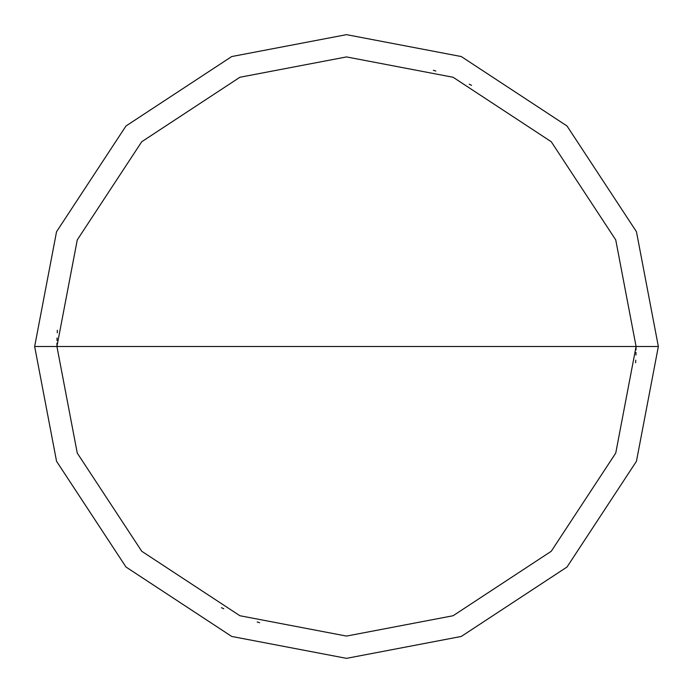 <?xml version="1.0" encoding="UTF-8"?>
<svg xmlns="http://www.w3.org/2000/svg" width="693" height="693" viewBox="0 0 693 693"><rect width="100%" height="100%" fill="white"/><g stroke="black" fill="none" stroke-linecap="round" stroke-linejoin="round"><path stroke-width="1.04" d="M636.079 346.5L615.739 453.092L551.264 551.264L453.092 615.739L346.5 636.079L239.908 615.739L141.736 551.264L77.261 453.092L56.921 346.5L636.079 346.5L615.739 239.908L551.264 141.736L453.092 77.261L346.5 56.921L239.908 77.261L141.736 141.736L77.261 239.908L56.921 346.5L34.65 346.5L56.549 231.713L125.987 125.987L231.713 56.549L346.5 34.65L461.287 56.549L567.013 125.987L636.451 231.713L658.35 346.5L636.451 231.713L567.013 125.987L461.287 56.549L346.5 34.65L231.713 56.549L125.987 125.987L56.549 231.713L34.65 346.5L56.549 461.287L125.987 567.013L231.713 636.451L346.5 658.35L461.287 636.451L567.013 567.013L636.451 461.287L658.35 346.5L56.921 346.5L77.261 239.908L141.736 141.736L239.908 77.261L346.5 56.921L453.092 77.261L551.264 141.736L615.739 239.908L636.079 346.5L658.35 346.5L636.451 461.287L567.013 567.013L461.287 636.451L346.5 658.35L231.713 636.451L125.987 567.013L56.549 461.287L34.65 346.5L56.921 346.5L77.261 453.092L141.736 551.264L239.908 615.739L346.5 636.079L453.092 615.739L551.264 551.264L615.739 453.092L636.079 346.5M635.62 362.742L635.75 360.169M636.053 349.896L636.07 347.332M471.569 85.326L469.248 84.225M435.793 71.041L433.35 70.253M57.051 337.959L56.991 340.523M57.38 330.258L57.25 332.831M56.947 343.104L56.93 345.668M221.431 607.674L223.752 608.775M257.207 621.959L259.65 622.747M635.949 355.041L636.009 352.477"/></g></svg>
